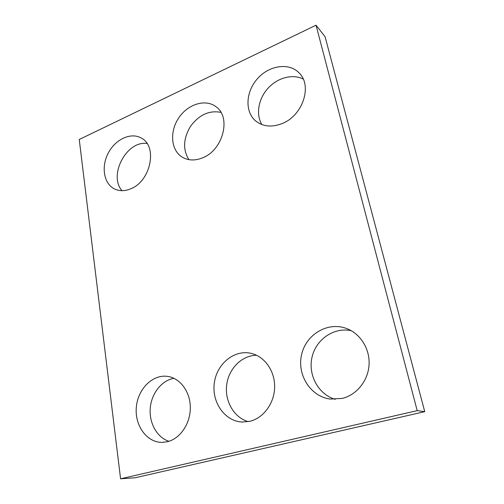 <?xml version="1.0" encoding="UTF-8"?>
<svg xmlns="http://www.w3.org/2000/svg" width="504" height="504" viewBox="0 0 504 504"><rect width="100%" height="100%" fill="white"/><g stroke="black" fill="none" stroke-linecap="round" stroke-linejoin="round"><path stroke-width="0.76" d="M316.033 25.2L79.248 139.495L120.582 478.8L135.11 477.767L424.752 411.674L325.074 36.704L316.033 25.2L417.199 410.64L424.752 411.674M120.582 478.8L417.199 410.64M282.341 123.474C302.639 115.592 312.556 85.907 299.3 73.124C289.277 62.263 269.218 65.281 257.512 78.618C245.612 91.785 244.654 111.938 255.83 121.08C263.164 126.743 272.002 127.543 282.341 123.474M303.238 79.09C292.629 73.559 277.383 77.767 267.889 88.383C258.338 98.954 255.692 114.465 261.859 124.564M202.721 157.777C223.007 150.053 231.456 117.369 216.14 106.835C205.645 98.513 187.828 104.101 178.725 117.917C169.432 131.601 170.875 150.23 182.164 157.109C188.206 160.663 195.061 160.883 202.721 157.777M220.935 112.367C209.305 110.13 199.2 114.742 190.613 126.202C183.254 138.449 182.681 149.594 188.899 159.655M130.731 188.798C150.62 181.333 157.859 146.557 141.567 138.216C131.235 131.884 115.492 139.129 108.303 152.989C100.939 166.748 103.774 183.897 114.679 189.025C119.561 191.274 124.916 191.199 130.731 188.798M147.004 143.47C126.605 140.446 108.196 175.361 121.999 190.669M342.292 398.406C356.763 394.884 368.197 380.608 369.06 364.713C369.98 348.818 360.36 333.692 346.727 328.558C328.035 321.332 306.337 334.114 301.694 354.218C296.648 374.214 310.143 396.446 330.177 399.067L342.292 398.406M351.244 330.687C334.032 326.976 316.216 339.192 312.096 356.876C307.749 374.497 318.068 394.267 335.173 399.351M249.959 421.281C263.743 417.955 274.604 402.854 274.642 386.7C274.781 370.534 264.298 356.234 250.929 353.317C234.152 349.448 216.758 363.85 214.32 382.99C211.548 402.085 224.683 421.281 242.197 422.043L249.959 421.281M256.58 355.27C241.964 355.314 228.784 368.456 226.699 384.684C224.475 400.882 233.875 417.577 248.239 421.646M167.454 441.718C180.287 438.644 190.518 423.41 190.317 407.459C190.228 391.495 179.966 377.981 167.467 376.368C152.548 374.239 137.863 388.981 136.338 407.137C134.537 425.269 146.607 442.499 162.055 442.392L167.454 441.718M173.962 378.309C161.689 380.407 151.496 393.315 150.255 408.082C148.926 422.837 156.876 437.441 168.922 441.302"/></g></svg>
